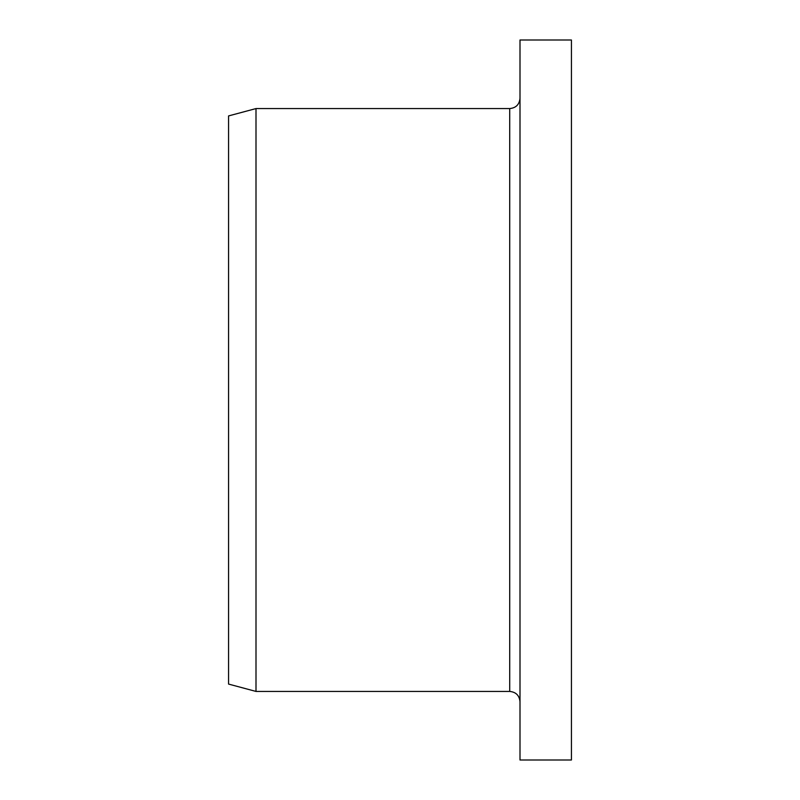 <?xml version="1.0" encoding="UTF-8"?>
<svg xmlns="http://www.w3.org/2000/svg" width="800" height="800" viewBox="0 0 800 800"><rect width="100%" height="100%" fill="white"/><g stroke="black" fill="none" stroke-linecap="round" stroke-linejoin="round"><path stroke-width="1.2" d="M571.43 400L571.43 40L520 40L520 760L571.43 760L571.43 400M520 701.71C519.39 695.47 515.96 692.04 509.71 691.43L256 691.43L256 108.57L509.71 108.57C515.96 107.96 519.39 104.53 520 98.29M256 691.43L228.57 684.08L228.57 115.92L256 108.57M509.71 691.43L509.71 108.57"/></g></svg>
